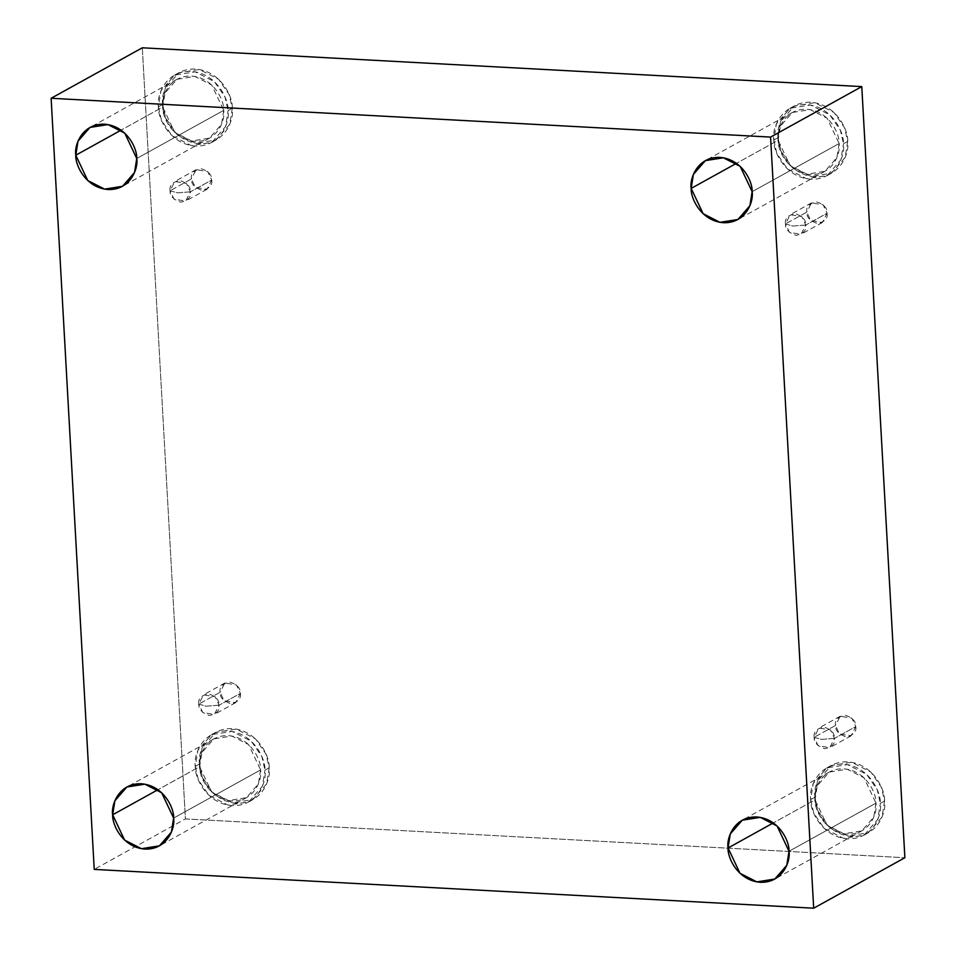 <?xml version="1.0" encoding="UTF-8"?>
<svg xmlns="http://www.w3.org/2000/svg" width="956" height="956" viewBox="0 0 956 956"><rect width="100%" height="100%" fill="white"/><g stroke="black" fill="none" stroke-linecap="round" stroke-linejoin="round"><path stroke-width="0.72" stroke-dasharray="4.78 3.58" d="M785.462 223.931L792.799 226.046L805.788 225.03C806.649 230.217 803.47 233.658 796.228 235.367C788.76 232.87 785.175 229.058 785.462 223.931L789.453 232.368L801.056 234.292L805.788 225.03L827.107 213.236L822.375 222.485L810.772 220.573L806.78 212.136L785.462 223.931L806.78 212.136C806.494 217.251 810.091 221.063 817.559 223.573C824.789 221.852 827.968 218.41 827.107 213.236C827.394 208.109 823.809 204.297 816.34 201.788C809.099 203.509 805.92 206.95 806.78 212.136L811.513 202.875L823.116 204.799L827.107 213.236L805.788 225.03L801.797 216.594L790.194 214.682L785.462 223.931C784.601 218.757 787.78 215.315 795.01 213.594C802.478 216.104 806.075 219.916 805.788 225.03L792.799 226.046L785.462 223.931M814.165 737.279L821.503 739.394L834.48 738.379C835.353 743.565 832.162 747.006 824.932 748.715C817.464 746.218 813.879 742.406 814.165 737.279L818.157 745.716L829.748 747.64L834.48 738.379L855.811 726.584L851.079 735.833L839.476 733.921L835.484 725.485L814.165 737.279L835.484 725.485C835.197 730.599 838.782 734.411 846.251 736.921C853.493 735.2 856.672 731.758 855.811 726.584C856.098 721.457 852.501 717.645 845.032 715.136C837.803 716.857 834.624 720.298 835.484 725.485L840.216 716.223L851.82 718.147L855.811 726.584L834.48 738.379L830.501 729.942L818.898 728.03L814.165 737.279C813.305 732.105 816.484 728.663 823.713 726.942C831.182 729.452 834.779 733.264 834.48 738.379L821.503 739.394L814.165 737.279M198.776 704.094L206.114 706.197L219.091 705.181C219.964 710.368 216.773 713.809 209.543 715.53C202.075 713.021 198.489 709.209 198.776 704.094L202.756 712.531L214.359 714.443L219.091 705.181L240.41 693.387L235.69 702.648L224.086 700.724L220.095 692.287L198.776 704.094L220.095 692.287C219.808 697.402 223.393 701.214 230.862 703.724C238.092 702.015 241.282 698.561 240.41 693.387C240.709 688.272 237.112 684.46 229.643 681.951C222.413 683.66 219.235 687.113 220.095 692.287L224.827 683.026L236.431 684.95L240.41 693.387L219.091 705.181L215.112 696.745L203.509 694.833L198.776 704.094C197.916 698.908 201.095 695.466 208.324 693.745C215.793 696.255 219.39 700.067 219.091 705.181L206.114 706.197L198.776 704.094M170.072 190.746L177.41 192.849L190.399 191.833C191.26 197.02 188.081 200.461 180.839 202.182C173.371 199.673 169.786 195.861 170.072 190.746L174.064 199.183L185.667 201.095L190.399 191.833L211.718 180.039L206.986 189.3L195.383 187.376L191.391 178.939L170.072 190.746L191.391 178.939C191.104 184.054 194.701 187.866 202.17 190.375C209.4 188.667 212.579 185.213 211.718 180.039C212.005 174.924 208.42 171.112 200.951 168.603C193.709 170.311 190.531 173.765 191.391 178.939L196.123 169.678L207.727 171.602L211.718 180.039L190.399 191.833L186.408 183.397L174.805 181.485L170.072 190.746C169.212 185.56 172.391 182.118 179.62 180.397C187.089 182.907 190.686 186.719 190.399 191.833L177.41 192.849L170.072 190.746M884.563 801.02L882.03 817.033L868.347 832.76L847.817 836.022L828.565 826.187L817.989 810.843L814.894 797.268L810.676 799.598L813.771 813.174L824.347 828.529L843.598 838.352L864.116 835.102L877.799 819.376L880.345 803.363L884.563 801.02C885.352 790.182 873.461 763.713 847.649 761.812C821.897 760.928 812.887 786.262 814.894 797.268C814.106 808.107 826.008 834.576 851.82 836.476C877.572 837.36 886.582 812.014 884.563 801.02L880.345 803.363C882.352 814.357 873.354 839.703 847.602 838.818C821.79 836.918 809.887 810.449 810.676 799.598C808.668 788.604 817.667 763.27 843.419 764.143C869.231 766.043 881.133 792.512 880.345 803.363L877.25 789.787L866.674 774.432L847.422 764.609L826.904 767.859L813.221 783.597L810.676 799.598L814.894 797.268L817.44 781.255L831.123 765.517L851.653 762.267L870.904 772.101L881.48 787.445L884.563 801.02M875.983 803.124L873.76 817.141L861.798 830.895L843.837 833.752L826.988 825.148L815.026 799.837L773.32 822.925L815.026 799.837L817.26 785.832L829.222 772.066L847.183 769.222L864.033 777.814L875.983 803.124L789.011 851.27L875.983 803.124C876.676 793.635 866.267 770.476 843.682 768.815C821.144 768.038 813.269 790.218 815.026 799.837C814.345 809.326 824.753 832.485 847.339 834.146C869.864 834.923 877.751 812.743 875.983 803.124M847.685 141.452L845.152 157.453L831.469 173.191L810.939 176.442L791.688 166.619L781.112 151.263L778.029 137.688L773.798 140.03L776.893 153.605L787.469 168.949L806.721 178.784L827.239 175.534L840.922 159.795L843.467 143.782L847.685 141.452C848.486 130.602 836.584 104.132 810.772 102.232C785.019 101.348 776.009 126.694 778.029 137.688C777.24 148.538 789.13 175.008 814.942 176.908C840.694 177.78 849.705 152.446 847.685 141.452L843.467 143.782C845.474 154.788 836.476 180.122 810.724 179.238C784.912 177.338 773.01 150.869 773.798 140.03C771.791 129.036 780.789 103.69 806.541 104.574C832.353 106.474 844.256 132.944 843.467 143.782L840.372 130.207L829.796 114.863L810.545 105.029L790.026 108.291L776.344 124.017L773.798 140.03L778.029 137.688L780.562 121.675L794.245 105.949L814.775 102.698L834.026 112.521L844.602 127.877L847.685 141.452M839.117 143.555L836.882 157.561L824.92 171.327L806.96 174.171L790.11 165.579L778.148 140.269L736.443 163.345L778.148 140.269L780.383 126.252L792.345 112.485L810.306 109.641L827.155 118.245L839.117 143.555L752.133 191.69L839.117 143.555C839.798 134.067 829.39 110.908 806.804 109.235C784.267 108.47 776.392 130.637 778.148 140.269C777.467 149.757 787.875 172.916 810.461 174.578C832.999 175.342 840.874 153.175 839.117 143.555M232.296 108.255L229.763 124.268L216.08 139.994L195.55 143.245L176.298 133.422L165.723 118.066L162.639 104.491L158.409 106.833L161.504 120.408L172.08 135.764L191.331 145.587L211.85 142.336L225.532 126.598L228.078 110.597L232.296 108.255C233.097 97.404 221.195 70.935 195.383 69.035C169.63 68.163 160.62 93.497 162.639 104.491C161.851 115.341 173.741 141.811 199.553 143.711C225.305 144.595 234.316 119.249 232.296 108.255L228.078 110.597C230.085 121.591 221.087 146.925 195.335 146.053C169.523 144.153 157.621 117.684 158.409 106.833C156.402 95.839 165.4 70.493 191.152 71.377C216.964 73.277 228.866 99.747 228.078 110.597L224.983 97.022L214.407 81.666L195.155 71.843L174.637 75.094L160.955 90.82L158.409 106.833L162.639 104.491L165.173 88.49L178.856 72.752L199.386 69.501L218.637 79.324L229.213 94.68L232.296 108.255M223.728 110.358L221.493 124.364L209.531 138.13L191.57 140.974L174.721 132.382L162.759 107.072L121.053 130.159L162.759 107.072L164.994 93.055L176.956 79.3L194.916 76.444L211.766 85.048L223.728 110.358L136.744 158.505L223.728 110.358C224.409 100.87 214.001 77.711 191.415 76.05C168.877 75.273 161.002 97.452 162.759 107.072C162.078 116.56 172.486 139.719 195.072 141.38C217.609 142.157 225.485 119.978 223.728 110.358M269.174 767.823L266.628 783.836L252.958 799.575L232.428 802.825L213.176 792.99L202.6 777.646L199.505 764.071L195.287 766.413L198.382 779.988L208.946 795.332L228.209 805.167L248.727 801.905L262.41 786.179L264.955 770.166L269.174 767.823C269.962 756.985 258.072 730.515 232.26 728.615C206.508 727.731 197.498 753.077 199.505 764.071C198.717 774.91 210.619 801.379 236.431 803.279C262.183 804.163 271.193 778.829 269.174 767.823L264.955 770.166C266.963 781.16 257.965 806.505 232.2 805.621C206.4 803.721 194.498 777.252 195.287 766.413C193.279 755.407 202.278 730.073 228.03 730.958C253.842 732.858 265.744 759.327 264.955 770.166L261.86 756.59L251.285 741.247L232.033 731.412L211.503 734.662L197.832 750.4L195.287 766.413L199.505 764.071L202.051 748.058L215.733 732.332L236.263 729.07L255.515 738.904L266.091 754.248L269.174 767.823M260.594 769.927L258.371 783.944L246.409 797.71L228.448 800.554L211.599 791.95L199.637 766.64L157.931 789.728L199.637 766.64L201.859 752.635L213.833 738.869L231.794 736.024L248.644 744.616L260.594 769.927L173.622 818.073L260.594 769.927C261.287 760.438 250.878 737.279 228.293 735.618C205.755 734.853 197.88 757.021 199.637 766.64C198.944 776.129 209.364 799.288 231.95 800.961C254.475 801.726 262.362 779.558 260.594 769.927M142.313 47.8L185.428 818.91L94.226 869.398L185.428 818.91L904.878 857.723L185.428 818.91L142.313 47.8M822.375 222.485L801.056 234.292M851.079 735.833L829.748 747.64M235.69 702.648L214.359 714.443M206.986 189.3L185.667 201.095M868.347 832.76L864.116 835.102M861.798 830.895L774.814 879.042M831.469 173.191L827.239 175.534M824.92 171.327L737.936 219.474M216.08 139.994L211.85 142.336M209.531 138.13L122.547 186.277M252.958 799.575L248.727 801.905M246.409 797.71L159.425 845.845M213.833 738.869L126.861 787.015M215.733 732.332L211.503 734.662M176.956 79.3L89.984 127.435M178.856 72.752L174.637 75.094M792.345 112.485L705.373 160.632M794.245 105.949L790.026 108.291M829.222 772.066L742.25 820.212M831.123 765.517L826.904 767.859M196.123 169.678L174.805 181.485M224.827 683.026L203.509 694.833M840.216 716.223L818.898 728.03M811.513 202.875L790.194 214.682"/><path stroke-width="1.43" d="M773.32 822.925L728.054 847.984L740.016 873.294L756.853 881.886L774.814 879.042L786.788 865.276L789.011 851.27C790.767 860.89 782.892 883.069 760.355 882.292C737.769 880.631 727.361 857.472 728.054 847.984C726.297 838.364 734.172 816.185 756.71 816.962C779.295 818.623 789.704 841.782 789.011 851.27L777.049 825.96L760.211 817.356L742.25 820.212L730.276 833.967L728.054 847.984L773.32 822.925M736.443 163.345L691.176 188.404L703.138 213.714L719.976 222.318L737.936 219.474L749.91 205.707L752.133 191.69C753.89 201.322 746.015 223.489 723.477 222.724C700.903 221.051 690.483 197.892 691.176 188.404C689.419 178.784 697.294 156.617 719.832 157.381C742.418 159.043 752.826 182.202 752.133 191.69L740.183 166.38L723.333 157.788L705.373 160.632L693.399 174.398L691.176 188.404L736.443 163.345M121.053 130.159L75.787 155.219L87.749 180.517L104.586 189.121L122.547 186.277L134.521 172.51L136.744 158.505C138.501 168.125 130.625 190.292 108.088 189.527C85.514 187.866 75.094 164.707 75.787 155.219C74.03 145.587 81.905 123.42 104.443 124.184C127.029 125.857 137.437 149.017 136.744 158.505L124.794 133.195L107.944 124.591L89.984 127.435L78.01 141.201L75.787 155.219L121.053 130.159M157.931 789.728L112.665 814.787L124.627 840.097L141.464 848.701L159.425 845.845L171.399 832.09L173.622 818.073C175.378 827.693 167.503 849.872 144.965 849.095C122.38 847.434 111.972 824.275 112.665 814.787C110.908 805.167 118.783 782.988 141.321 783.765C163.906 785.426 174.315 808.585 173.622 818.073L161.66 792.763L144.822 784.171L126.861 787.015L114.887 800.781L112.665 814.787L157.931 789.728M94.226 869.398L51.122 98.277L142.313 47.8L51.122 98.277L770.572 137.09L861.774 86.602L142.313 47.8L861.774 86.602L770.572 137.09L813.687 908.2L904.878 857.723L861.774 86.602L904.878 857.723L813.687 908.2L94.226 869.398L813.687 908.2L770.572 137.09L51.122 98.277L94.226 869.398"/></g></svg>
